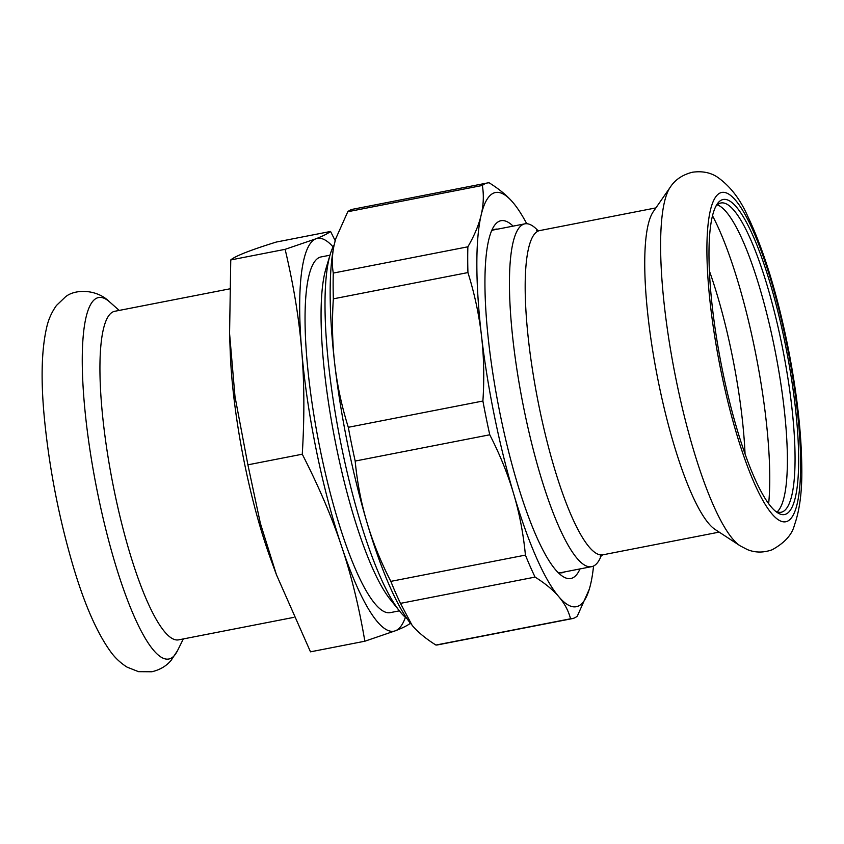 <?xml version="1.0" encoding="UTF-8"?>
<svg xmlns="http://www.w3.org/2000/svg" width="844" height="844" viewBox="0 0 844 844"><rect width="100%" height="100%" fill="white"/><g stroke="black" fill="none" stroke-linecap="round" stroke-linejoin="round"><path stroke-width="1.27" d="M399.813 611.383L390.382 599.63A181.175 37.685 -101 0 1 334.751 438.869A181.175 37.685 -101 0 1 325.847 268.983L330.173 254.54A195.534 40.67 79 0 0 339.773 437.888A195.534 40.67 79 0 0 399.813 611.383A195.534 40.67 79 0 0 407.135 618.789M399.381 610.845L390.371 612.607A181.175 37.685 -101 0 1 319.359 445.4A181.175 37.685 -101 0 1 319.57 257.367A181.175 37.685 -101 0 1 320.963 256.956L329.972 255.204M334.171 244.929A195.534 40.67 79 0 0 330.173 254.54M335.205 240.709L330.563 231.456L276.199 242.07C250.32 250.119 235.181 256.08 230.76 259.941L285.124 249.328C293.554 284.934 299.071 318.568 301.656 350.218C304.368 381.847 304.568 416.514 302.268 454.209C318.832 486.619 331.914 517.266 341.525 546.163C351.252 575.028 359.027 606.72 364.851 641.218L395.53 630.721C402.609 627.957 407.525 625.488 410.289 623.347L410.3 623.115M276.473 574.827L260.353 523.269L247.904 464.822L234.991 396.574L229.579 333.549L230.19 351.009A174.634 36.324 -101 0 0 270.903 559.593L276.473 574.827L310.486 651.832L364.851 641.218M247.904 464.822L302.268 454.209M229.579 333.549L230.76 259.941M405.394 617.354A200.091 41.62 -101 0 1 395.53 630.721A200.091 41.62 -101 0 1 341.525 546.163A200.091 41.62 -101 0 1 301.656 350.218A200.091 41.62 -101 0 1 315.804 238.841L285.124 249.328M330.563 231.456C327.799 233.609 322.883 236.067 315.804 238.841A200.091 41.62 -101 0 1 333.095 246.912M293.891 617.354L178.759 639.826A167.355 34.804 -101 0 1 112.537 482.24A167.355 34.804 -101 0 1 114.647 311.309L229.484 288.901M785.796 514.186A160.444 33.37 79 0 0 782.451 330.901A160.444 33.37 79 0 0 716.841 204.564A160.444 33.37 79 0 0 721.082 363.469A160.444 33.37 79 0 0 776.902 512.297A160.444 33.37 79 0 0 785.796 514.186M715.807 206.358A157.533 32.768 -101 0 1 720.86 203.003A157.533 32.768 -101 0 1 782.61 348.382A157.533 32.768 -101 0 1 782.42 511.875A157.533 32.768 -101 0 1 781.217 512.234A157.533 32.768 -101 0 1 775.267 511.021M777.155 511.875A157.533 32.768 79 0 0 775.509 352.845A157.533 32.768 79 0 0 717.242 204.86M538.008 230.686A174.634 36.324 79 0 0 524.789 223.85A174.634 36.324 79 0 0 522.594 402.208A174.634 36.324 79 0 0 591.697 566.64A174.634 36.324 79 0 0 593.037 566.25A174.634 36.324 79 0 0 601.371 555.331M670.178 187.315L653.214 211.77A165.171 34.351 79 0 0 657.202 375.939A165.171 34.351 79 0 0 715.237 529.547L740.156 545.836L747.436 549.613C755.253 552.788 763.482 552.841 772.123 549.782C784.656 542.871 792.105 534.632 794.447 525.052C799.658 510.388 802.116 491.598 801.8 468.684C801.526 433.478 797.042 393.578 788.359 348.973C777.482 294.556 763.925 250.278 747.689 216.148C740.019 198.762 729.786 185.659 716.999 176.85C710.152 172.44 701.934 170.899 692.365 172.239C682.416 174.771 675.021 179.793 670.178 187.315A186.345 38.761 79 0 0 674.673 372.521A186.345 38.761 79 0 0 740.156 545.836M572.348 618.61L437.762 644.869A221.93 46.156 -101 0 1 435.937 645.048L570.533 618.789A221.93 46.156 79 0 0 572.348 618.61A221.93 46.156 79 0 0 577.317 616.12L589.291 589.207M333.285 273.076L467.871 246.807A221.93 46.156 79 0 0 467.935 272.57L333.348 298.839A221.93 46.156 -101 0 1 333.285 273.076C331.713 263.412 332.114 253.59 334.477 243.589L335.849 238.483L347.781 211.728A221.93 46.156 -101 0 1 352.739 209.249L487.326 182.979A221.93 46.156 79 0 0 482.367 185.458L347.781 211.728M482.367 185.458C483.939 195.122 483.538 204.955 481.175 214.956A211.011 43.888 -101 0 1 512.93 202.465A211.011 43.888 -101 0 1 514.175 203.963L512.93 202.465C507.16 195.66 499.237 189.109 489.151 182.8A221.93 46.156 79 0 0 487.326 182.979M390.825 581.368L525.422 555.099A221.93 46.156 79 0 0 535.075 577.096L400.478 603.365A221.93 46.156 -101 0 1 390.825 581.368C380.707 561.661 372.753 542.006 366.95 522.394C361.126 502.792 357.202 482.346 355.176 461.056A221.93 46.156 -101 0 1 348.298 427.296L482.895 401.027A221.93 46.156 79 0 0 489.763 434.787L355.176 461.056M489.763 434.787C499.88 454.494 507.835 474.159 513.637 493.761A211.011 43.888 -101 0 1 481.47 335.617C483.907 356.548 484.393 378.355 482.895 401.027M410.933 623.906A211.011 43.888 -101 0 1 410.912 623.885A211.011 43.888 -101 0 1 366.95 522.394A211.011 43.888 -101 0 1 334.773 364.249C332.325 343.318 331.85 321.511 333.348 298.839M435.937 645.048C425.861 638.739 417.928 632.188 412.157 625.383L400.478 603.365M593.554 566.029A211.011 43.888 -101 0 1 590.61 584.259A211.011 43.888 -101 0 1 589.334 589.059A211.011 43.888 -101 0 1 558.855 596.761C564.636 603.555 568.529 610.898 570.533 618.789M514.175 203.963A211.011 43.888 -101 0 1 526.74 223.723M467.935 272.57C474.528 293.67 479.033 314.685 481.47 335.617A211.011 43.888 -101 0 1 481.175 214.956C478.822 224.947 474.381 235.571 467.871 246.807M348.298 427.296C341.714 406.196 337.199 385.18 334.773 364.249A211.011 43.888 -101 0 1 334.477 243.589A211.011 43.888 -101 0 1 335.754 238.789A211.011 43.888 -101 0 1 335.796 238.652M535.075 577.096C545.15 583.404 553.084 589.956 558.855 596.761A211.011 43.888 -101 0 1 513.637 493.761C519.461 513.374 523.385 533.819 525.422 555.099M564.657 571.915A174.993 36.398 -101 0 1 562.431 572.728A174.993 36.398 -101 0 1 557.926 572.327M491.366 231.277A174.993 36.398 -101 0 1 495.386 229.22A174.993 36.398 -101 0 1 497.76 229.125M513.099 226.129A182.272 37.906 79 0 0 493.867 226.35A182.272 37.906 79 0 0 498.688 406.871A182.272 37.906 79 0 0 562.093 575.956A182.272 37.906 79 0 0 580.007 568.919M183.327 638.929L177.578 650.545A184.108 38.296 -101 0 1 96.089 485.448A184.108 38.296 -101 0 1 109.52 301.825L119.204 310.423M787.252 521.307A167.713 34.878 79 0 0 765.687 263.718A167.713 34.878 79 0 0 708.559 286.19A167.713 34.878 79 0 0 787.252 521.307M600.2 556.122L602.975 554.803A165.171 34.351 -101 0 1 538.229 402.377A165.171 34.351 -101 0 1 538.419 230.95A165.171 34.351 -101 0 1 539.696 230.581L655.894 207.898M745.052 453.808A159.759 33.222 79 0 0 709.319 270.745M768.662 503.636A178.358 37.094 79 0 0 712.463 215.684M177.578 650.545L171.121 660.356C166.416 666.021 160.001 669.819 151.867 671.761L138.522 671.666L127.043 667.119C120.323 662.825 114.742 657.539 110.311 651.273C96.205 631.512 83.398 601.73 71.909 561.914C58.806 516.433 49.796 470.192 44.88 423.171C40.639 382.427 41.282 350.323 46.81 326.85C48.551 319.222 51.769 312.101 56.453 305.475L65.389 296.93C74.662 288.964 96.564 288.806 109.52 301.825M536.626 230.401L539.696 230.581M602.975 554.803L719.172 532.121M560.057 572.812L591.697 566.64M493.149 230.022L524.789 223.85"/></g></svg>
